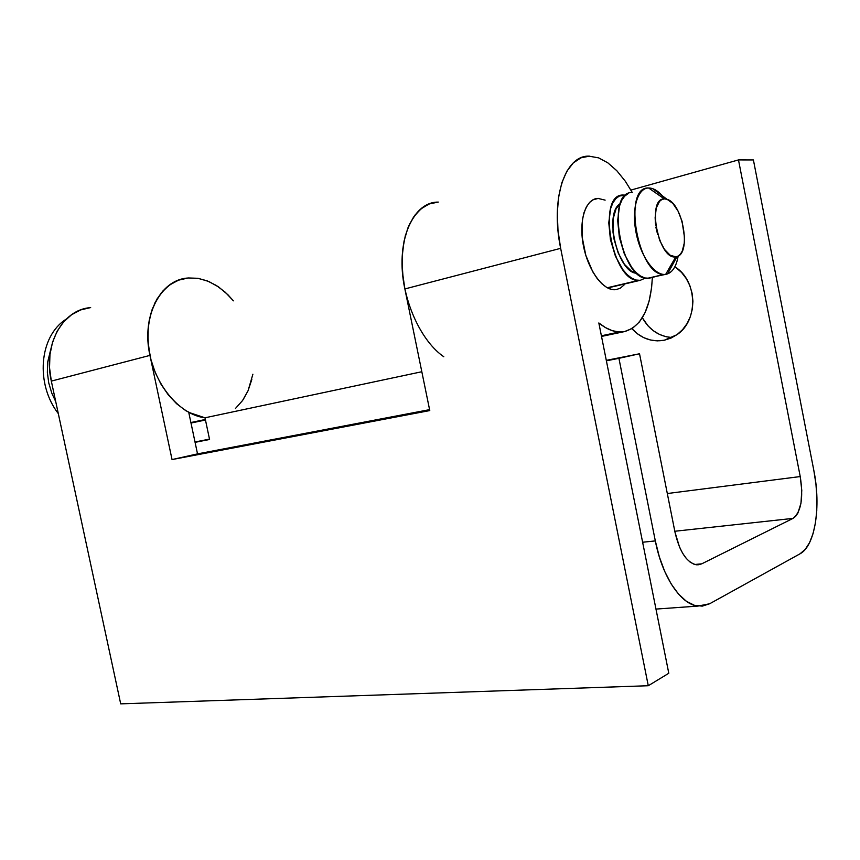 <?xml version="1.0" encoding="UTF-8"?>
<svg xmlns="http://www.w3.org/2000/svg" width="860" height="860" viewBox="0 0 860 860"><rect width="100%" height="100%" fill="white"/><g stroke="black" fill="none" stroke-linecap="round" stroke-linejoin="round"><path stroke-width="1.29" d="M662.178 195.693L652.729 188.662L648.612 187.985L664.35 198.907L667.07 199.326C682.775 203.433 691.44 253.195 677.035 256.57L675.788 256.85L665.683 274.351L667.564 273.888C672.961 271.738 676.487 265.794 678.153 256.076C676.239 267.03 672.079 273.114 665.683 274.351L652.428 277.156M628.165 193.564L624.661 196.177L621.748 200.337L619.555 205.916L617.673 220.375L619.351 237.285L624.328 253.893L631.788 267.514L636.077 272.512L640.496 276.038L644.892 277.963L649.074 278.242L664.028 274.426C638.034 276.114 621.984 186.212 648.612 187.985L648.978 187.975C654.288 188.179 659.534 191.823 664.726 198.897M655.879 227.212L657.663 234.608M640.249 280.317L607.676 287.96L638.571 280.403C612.137 282.252 596.281 193.511 623.328 195.037L625.682 195.198L619.361 196.016L615.835 198.628L612.911 202.788L610.697 208.346L608.772 222.751L610.428 239.585L615.405 256.119L622.887 269.675L627.187 274.641L631.627 278.135L636.034 280.048L640.249 280.317L645.365 278.07L640.249 280.317M55.706 401.534L51.826 393.246L48.751 382.969L47.354 372.434L47.687 362.082L50.761 349.321M620.286 203.68C603.365 212.893 617.888 273.458 636.851 273.243L631.659 271.351L624.392 264.278L618.189 252.99L614.062 239.274L612.997 232.168L613.105 218.924L616.093 208.679L620.286 203.68M635.562 207.647L635.035 207.109M664.35 198.907L661.791 199.584L659.534 201.358L656.277 207.937L655.137 217.644L655.428 223.224L659.577 240.155L664.468 249.378L670.166 255.226L675.788 256.85L678.293 255.99L680.464 254.076L682.238 251.163L684.323 242.896L684.56 237.844L682.066 221.289L678.067 211.13L672.832 203.411L667.124 199.337L664.35 198.907L648.612 187.985C637.453 188.05 631.337 209.163 636.131 232.942C640.764 256.731 654.879 276.082 665.683 274.351L675.788 256.85C658.588 260.462 646.258 198.144 664.35 198.907M632.111 192.586C605.203 190.974 621.124 280.123 647.408 278.328L649.074 278.242M674.853 266.793C697.643 280.521 698.696 320.554 676.928 334.701L664.286 340.238L670.993 338.098L677.186 334.519L682.614 329.616L687.065 323.586L690.354 316.652L692.332 309.084L692.923 301.183L692.085 293.271L689.86 285.66L686.334 278.672L681.658 272.566L676.024 267.6M443.814 356.76C421.679 341.656 403.362 302.752 402.147 266.514C400.792 230.222 416.487 203.218 437.503 202.1C411.746 202.476 395.03 243.788 404.866 288.938L560.655 248.336C550.25 199.122 564.88 155.316 588.853 156.144L598.614 157.864L607.816 162.82L616.824 170.731L625.327 181.245L632.293 192.532M89.849 307.676C62.275 310.084 42.946 345.064 51.321 381.109L149.952 355.395C141.148 316.813 160.046 279.984 187.426 278.038C162.239 280.446 143.986 311.298 148.565 347.139C152.865 382.979 178.977 414.713 205.002 417.799L421.819 371.735L205.002 417.799L195.295 415.358L185.717 410.618L176.601 403.716L168.28 394.858L161.056 384.323L155.208 372.466L150.973 359.727L148.49 346.569L147.866 333.465L149.124 320.887L152.188 309.31L156.928 299.119L163.163 290.659L170.656 284.208L179.106 279.941L188.232 277.963L197.703 278.285L207.217 280.854L216.473 285.541L225.18 292.163L233.092 300.484M639.528 353.772L606.3 360.362L639.528 353.772L674.992 532.179L639.528 353.772L618.92 358.33L655.32 540.908L642.624 542.241L655.32 540.908L618.92 358.33L639.528 353.772M209.496 439.116L195.005 441.986L209.496 439.116M195.08 442.341L209.571 439.471L205.002 417.799L188.749 412.381L197.52 453.887L429.581 409.65L197.52 453.887L188.749 412.381L196.016 415.616L205.002 417.799L209.571 439.471L195.08 442.341M606.397 360.813L618.92 358.33L606.397 360.813M697.901 606.085L709.618 603.774L799.95 553.851C815.172 545.992 821.203 506.68 813.85 470.506L753.403 159.939L738.482 159.917L630.917 190.081L738.482 159.917L800.23 476.558C803.573 498.004 801.165 511.947 793.017 518.386L674.81 531.254L793.017 518.386L701.706 563.848L696.396 564.805C686.667 562.537 679.529 551.668 674.992 532.179L679.561 547.175L682.722 553.399L686.291 558.452L690.129 562.117L694.084 564.267L697.997 564.848L701.706 563.848L793.017 518.386L795.661 516.322L797.919 513.001L800.982 503.164L801.778 490.393L800.23 476.558L738.482 159.917L753.403 159.939L813.85 470.506L815.936 484.094L816.925 497.66L816.763 510.743L815.463 522.891L813.044 533.662L809.572 542.638L805.154 549.476L799.95 553.851L709.618 603.774L702.244 606.139L694.407 605.322L686.409 601.301L678.572 594.142L671.251 584.08L664.737 571.502L659.351 556.904L655.32 540.908C662.254 576.866 680.905 604.515 697.901 606.085L655.976 609.084M701.706 563.848L694.772 564.482L701.706 563.848M800.23 476.558L667.306 493.533L800.23 476.558M631.928 328.681L637.572 333.906L643.71 337.636L650.386 339.99L657.32 340.872L664.286 340.238C651.816 342.301 641.033 338.453 631.928 328.681M672.133 337.561L666.048 336.733L659.459 334.422L653.385 330.777L648.053 325.918L642.345 317.748C649.225 329.928 659.158 336.529 672.133 337.561M233.372 300.839L227.922 294.765L218.72 287.025L208.797 281.489L198.509 278.414L188.232 277.963L178.375 280.209L169.323 285.144L161.476 292.604L155.166 302.344L150.694 313.997L148.264 327.101L148.006 341.098L149.952 355.395L172.043 459.562L429.774 410.575L404.866 288.938L429.774 410.575L172.043 459.562L149.952 355.395L51.321 381.109L120.701 703.856L648.279 685.732L560.655 248.336L404.866 288.938L402.48 272.298L402.211 256.14L404.039 241.165L407.866 227.997L413.488 217.172L420.658 209.077L429.043 204.003L438.267 202.068L429.721 203.745L421.884 208.099L415.025 215.043L409.414 224.385L405.286 235.833L402.792 249.024L402.071 263.472L403.146 278.651L404.931 289.239M252.894 374.207L248.067 390.73L243.047 399.825M605.128 200.122L597.969 198.402L593.593 199.466L589.702 202.283L586.445 206.755L583.972 212.721L582.392 219.956L582.155 237.07L585.8 255.312L592.733 271.738L597.087 278.404L601.796 283.692L606.666 287.401L611.514 289.401L616.136 289.637L614.233 289.755C602.075 289.755 587.423 268.793 583.144 244.304C578.705 219.827 585.853 198.628 597.969 198.402L592.895 199.832L598.323 198.391M205.465 419.992L190.995 423.045L205.465 419.992M589.562 156.144L581.016 157.799L573.33 162.884L566.847 171.258L561.859 182.685L558.624 196.714L557.301 212.807L557.989 230.265L560.655 248.336L648.279 685.732L668.79 673.262L598.829 322.962L605.451 327.585L612.008 330.584L618.394 331.917L624.489 331.594L632.498 328.327L639.41 321.941L645 312.76L649.106 301.172L651.601 287.616L652.353 277.468C650.73 308.568 641.442 326.606 624.489 331.594L601.527 336.432L624.489 331.594L619.469 331.971C612.793 331.723 605.924 328.713 598.829 322.962L668.79 673.262L648.279 685.732L120.701 703.856L51.321 381.109L49.536 367.714L49.955 354.567L52.535 342.215L57.158 331.186L63.597 321.898L71.573 314.728L80.722 309.901L90.665 307.579M616.136 289.637L620.372 288.132L624.059 284.972M235.468 408.468L242.541 400.545L248.046 390.762L251.829 379.464M172.043 459.562L197.52 453.887L172.043 459.562M667.564 273.888L677.035 256.57M652.729 188.662L667.07 199.326M58.297 413.585C35.497 384.151 38.786 336.421 66.274 319.092M607.289 287.745L638.571 280.403M647.408 278.328L664.028 274.426M601.398 335.787L619.469 331.971M190.888 422.539L205.357 419.476"/></g></svg>
